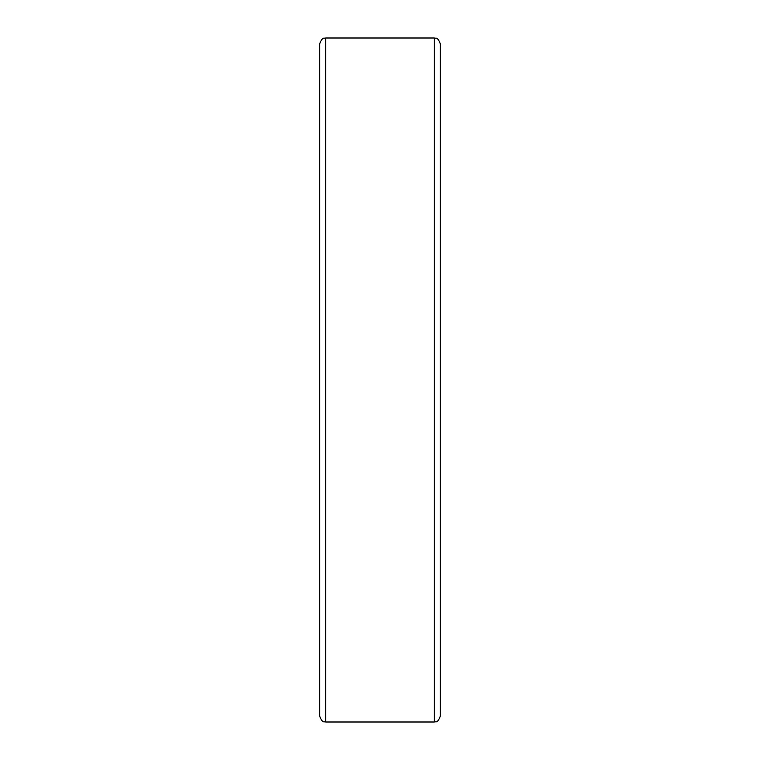 <?xml version="1.0" encoding="UTF-8"?>
<svg xmlns="http://www.w3.org/2000/svg" width="760" height="760" viewBox="0 0 760 760"><rect width="100%" height="100%" fill="white"/><g stroke="black" fill="none" stroke-linecap="round" stroke-linejoin="round"><path stroke-width="1.14" d="M440.353 696.578L440.353 406.828M440.353 405.897L440.353 382.935M440.353 382.745L440.353 44.032C437.199 35.587 435.584 39.017 434.321 38L434.321 722C435.584 720.983 437.199 724.413 440.353 715.967L440.353 380M325.679 38L325.679 722C324.539 721.021 322.81 724.403 319.647 715.967L319.647 44.032C322.81 35.596 324.539 38.978 325.679 38L434.321 38M440.353 374.186L440.353 376.846M325.679 722L434.321 722"/></g></svg>
